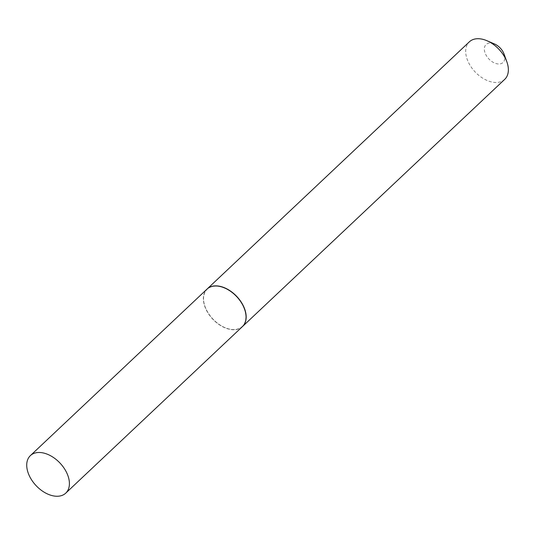 <?xml version="1.0" encoding="UTF-8"?>
<svg xmlns="http://www.w3.org/2000/svg" width="535" height="535" viewBox="0 0 535 535"><rect width="100%" height="100%" fill="white"/><g stroke="black" fill="none" stroke-linecap="round" stroke-linejoin="round"><path stroke-width="0.4" stroke-dasharray="2.67 2.01" d="M242.395 326.624A25.78 16.438 46.7 0 1 233.641 329.747A25.78 16.438 46.7 0 1 208.436 313.677A25.78 16.438 46.7 0 1 207.025 289.101M504.057 54.082A12.352 7.878 46.7 0 1 498.593 63.986A12.352 7.878 46.7 0 1 485.265 53.46A12.352 7.878 46.7 0 1 494.534 43.984M504.712 79.361A25.78 16.438 46.7 0 1 485.285 79.628A25.78 16.438 46.7 0 1 467.637 60.522A25.78 16.438 46.7 0 1 469.342 41.837M242.455 326.571A25.78 16.438 46.7 0 1 224.874 327.614A25.78 16.438 46.7 0 1 205.44 307.672A25.78 16.438 46.7 0 1 204.999 306.535A25.78 16.438 46.7 0 1 207.085 289.047M243.94 307.939A25.566 16.297 46.7 0 1 224.753 327.56A25.566 16.297 46.7 0 1 205.48 307.786A25.566 16.297 46.7 0 1 205.045 306.662A25.566 16.297 46.7 0 1 216.354 286.165A25.566 16.297 46.7 0 1 243.94 307.939"/><path stroke-width="0.8" d="M39.135 452.483A25.78 16.438 46.7 0 1 64.34 468.56A25.78 16.438 46.7 0 1 65.751 493.136A25.78 16.438 46.7 0 1 56.998 496.259A25.78 16.438 46.7 0 1 31.792 480.183A25.78 16.438 46.7 0 1 30.381 455.613A25.78 16.438 46.7 0 1 39.135 452.483M30.381 455.613L207.025 289.101A25.78 16.438 46.7 0 1 215.779 285.978A25.78 16.438 46.7 0 1 240.984 302.048A25.78 16.438 46.7 0 1 242.395 326.624L65.751 493.136M207.085 289.047A25.78 16.438 46.7 0 1 207.145 288.987L469.342 41.837A25.78 16.438 46.7 0 1 486.984 40.734L494.534 43.984A12.352 7.878 46.7 0 1 503.843 53.533A12.352 7.878 46.7 0 1 504.057 54.082L506.852 61.813A25.78 16.438 46.7 0 1 504.712 79.361L242.515 326.51A25.78 16.438 46.7 0 1 242.455 326.571M486.984 40.734A25.78 16.438 46.7 0 1 506.418 60.676A25.78 16.438 46.7 0 1 506.852 61.813M207.145 288.987A25.78 16.438 46.7 0 1 226.566 288.719A25.78 16.438 46.7 0 1 244.221 307.826A25.78 16.438 46.7 0 1 242.515 326.51"/></g></svg>
